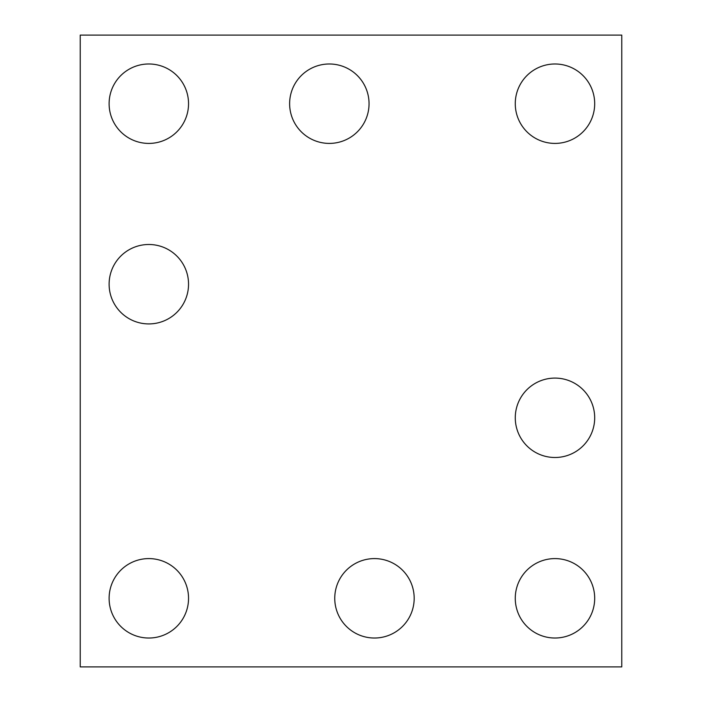 <?xml version="1.0" encoding="UTF-8"?>
<svg xmlns="http://www.w3.org/2000/svg" width="702" height="702" viewBox="0 0 702 702"><rect width="100%" height="100%" fill="white"/><g stroke="black" fill="none" stroke-linecap="round" stroke-linejoin="round"><path stroke-width="1.05" d="M621.77 666.9L80.23 666.9L80.23 35.1L621.77 35.1L621.77 666.9M188.54 103.694A39.716 39.716 0 0 0 128.966 69.305A39.716 39.716 0 0 0 128.966 138.092A39.716 39.716 0 0 0 188.54 103.694M188.54 284.213A39.716 39.716 0 0 0 128.966 249.815A39.716 39.716 0 0 0 128.966 318.603A39.716 39.716 0 0 0 188.54 284.213M369.05 103.694A39.716 39.716 0 0 0 309.485 69.305A39.716 39.716 0 0 0 309.485 138.092A39.716 39.716 0 0 0 369.05 103.694M594.691 103.694A39.716 39.716 0 0 0 535.126 69.305A39.716 39.716 0 0 0 535.126 138.092A39.716 39.716 0 0 0 594.691 103.694M414.18 598.306A39.716 39.716 0 0 0 354.607 563.917A39.716 39.716 0 0 0 354.607 632.704A39.716 39.716 0 0 0 414.18 598.306M188.54 598.306A39.716 39.716 0 0 0 128.966 563.917A39.716 39.716 0 0 0 128.966 632.704A39.716 39.716 0 0 0 188.54 598.306M594.691 598.306A39.716 39.716 0 0 0 535.126 563.917A39.716 39.716 0 0 0 535.126 632.704A39.716 39.716 0 0 0 594.691 598.306M594.691 417.795A39.716 39.716 0 0 0 535.126 383.406A39.716 39.716 0 0 0 535.126 452.185A39.716 39.716 0 0 0 594.691 417.795"/></g></svg>
